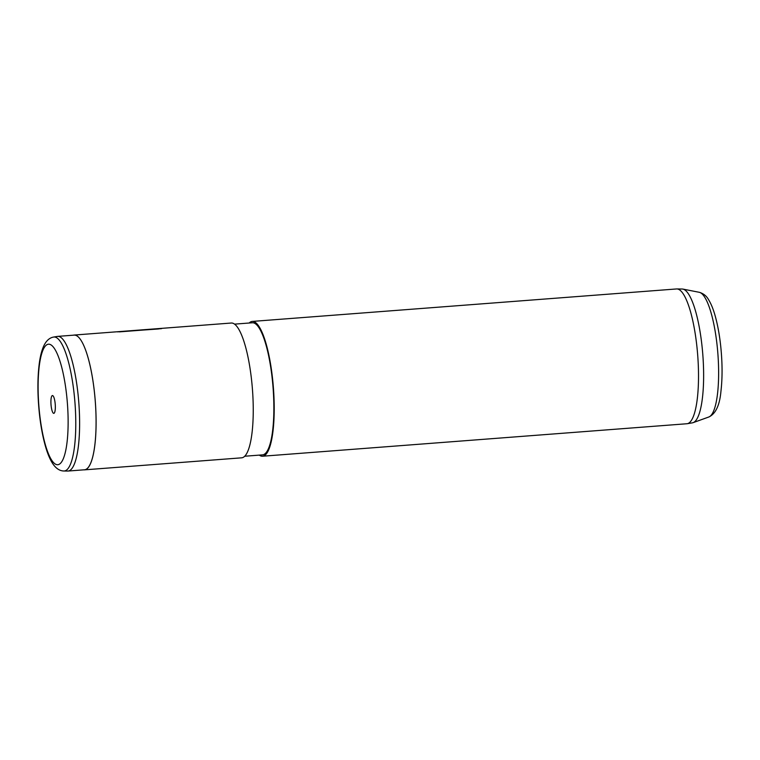 <?xml version="1.0" encoding="UTF-8"?>
<svg xmlns="http://www.w3.org/2000/svg" width="760" height="760" viewBox="0 0 760 760"><rect width="100%" height="100%" fill="white"/><g stroke="black" fill="none" stroke-linecap="round" stroke-linejoin="round"><path stroke-width="1.14" d="M67.659 471.058A67.526 15.988 -94.4 0 0 68.001 471.048A67.526 15.988 -94.4 0 0 77.805 392.094A67.526 15.988 -94.4 0 0 57.693 336.385A67.526 15.988 -94.4 0 0 57.361 336.423L53.637 337.05A67.184 15.912 85.6 0 1 73.977 392.435A67.184 15.912 85.6 0 1 63.887 471L67.659 471.058M55.1 402.923A8.921 2.109 -94.4 0 0 52.972 395.789A8.921 2.109 -94.4 0 0 51.148 405.992A8.921 2.109 -94.4 0 0 54.292 413.05A8.921 2.109 -94.4 0 0 55.1 402.923M68.001 471.048L84.464 469.784A67.526 15.988 -94.4 0 0 94.269 390.83A67.593 16.008 -94.4 0 0 74.157 335.055A67.593 16.008 -94.4 0 0 73.445 335.179M259.293 455.116A67.593 16.008 -94.4 0 0 262.58 456.219L686.888 423.748A67.593 16.008 -94.4 0 0 687.23 423.709L692.426 422.835A67.118 15.893 -94.4 0 0 693.111 422.655A67.118 15.893 -94.4 0 0 701.832 344.403A67.118 15.893 -94.4 0 0 682.889 289.094A67.118 15.893 -94.4 0 0 682.186 289.019L676.913 288.942A67.593 16.008 -94.4 0 0 676.571 288.952L252.263 321.423A67.593 16.008 -94.4 0 0 249.185 323.019M687.23 423.709A67.593 16.008 -94.4 0 0 696.702 344.717A67.593 16.008 -94.4 0 0 676.913 288.942M262.58 456.219A67.593 16.008 -94.4 0 0 272.394 377.188A67.593 16.008 -94.4 0 0 252.263 321.423M244.691 456.237L262.476 454.869A66.243 15.684 -94.4 0 0 272.089 377.425A66.243 15.684 -94.4 0 0 252.367 322.772L234.583 324.13M83.752 469.841A67.593 16.008 -94.4 0 0 84.474 469.851L241.623 457.824A67.593 16.008 -94.4 0 0 251.436 378.793A67.593 16.008 -94.4 0 0 231.306 323.028L74.157 335.055M84.474 469.851A67.593 16.008 -94.4 0 0 94.287 390.82A67.526 15.988 -94.4 0 0 74.157 335.122L57.693 336.385M117.468 331.863L158.526 328.966M119.339 331.873L161.538 328.643M39.729 414.865A60.458 14.316 -94.4 0 0 59.888 463.837A60.458 14.316 -94.4 0 0 66.51 394.05A60.458 14.316 -94.4 0 0 46.35 345.078A60.458 14.316 -94.4 0 0 39.729 414.865M699.267 292.296C703.437 293.531 706.524 295.963 708.51 299.601C710.904 303.44 713.003 308.437 714.799 314.592C717.317 323.19 719.226 333.137 720.528 344.423C722.418 361.665 722.561 377.255 720.955 391.191C719.711 405.241 715.663 413.839 708.804 417.002A62.671 14.839 -94.4 0 0 716.946 343.938A62.671 14.839 -94.4 0 0 699.267 292.296L682.889 289.094M53.637 337.05C49.428 337.772 46.084 340.86 43.596 346.313C41.572 350.93 40.109 356.867 39.197 364.125C37.363 379.221 37.487 396.216 39.558 415.131C40.954 427.253 43.007 437.94 45.704 447.165C47.661 453.862 49.941 459.268 52.544 463.372C55.841 468.378 59.622 470.924 63.887 471M708.804 417.002L693.111 422.655M157.577 328.672L120.412 331.512"/></g></svg>
